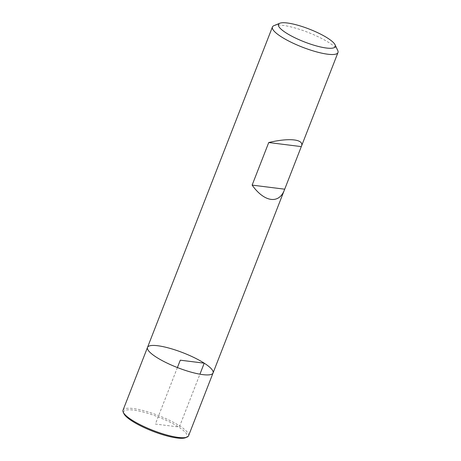 <?xml version="1.0" encoding="UTF-8"?>
<svg xmlns="http://www.w3.org/2000/svg" width="461" height="461" viewBox="0 0 461 461"><rect width="100%" height="100%" fill="white"/><g stroke="black" fill="none" stroke-linecap="round" stroke-linejoin="round"><path stroke-width="0.35" stroke-dasharray="2.31 1.73" d="M273.978 25.632A35.18 7.912 -158.7 0 1 329.154 42.764A35.18 7.912 -158.7 0 1 337.757 50.497M147.508 347.404A35.18 7.912 -158.7 0 1 169.492 348.228A35.18 7.912 -158.7 0 1 204.229 363.176A35.18 7.912 -158.7 0 1 213.057 372.961M188.572 435.766A35.18 7.912 21.3 0 0 158.67 415.615A35.18 7.912 21.3 0 0 123.018 410.209M185.564 437.714A34.005 7.647 21.3 0 0 158.158 416.923A34.005 7.647 21.3 0 0 123.911 413.678M177.404 367.555L155.38 424.051L178.528 426.949L179.744 425.981L199.936 374.188"/><path stroke-width="0.69" d="M335.078 44.809L337.757 50.497A35.18 7.912 -158.7 0 1 337.982 52.548A35.18 7.912 -158.7 0 1 302.33 47.143A35.18 7.912 -158.7 0 1 272.428 26.992A35.18 7.912 -158.7 0 1 273.978 25.632L279.804 23.257A30.489 6.857 21.3 0 0 304.375 41.899A30.489 6.857 21.3 0 0 335.078 44.809A30.489 6.857 21.3 0 0 327.621 38.107A30.489 6.857 21.3 0 0 279.804 23.257M147.508 347.404L123.018 410.209A35.18 7.912 21.3 0 0 123.243 412.255A35.18 7.912 21.3 0 0 131.846 419.994A35.18 7.912 21.3 0 0 187.022 437.12A35.18 7.912 21.3 0 0 188.572 435.766L213.057 372.961A35.18 7.912 -158.7 0 1 177.404 367.555A35.18 7.912 -158.7 0 1 147.508 347.404A35.18 7.912 21.3 0 0 156.331 357.189A35.18 7.912 21.3 0 0 191.067 372.136A35.18 7.912 21.3 0 0 213.057 372.961A35.18 7.912 21.3 0 0 183.155 352.809A35.18 7.912 21.3 0 0 147.508 347.404L272.428 26.992M301.298 146.604L301.413 146.327C304.496 139.297 289.502 137.557 268.734 142.535L252.132 185.115C264.274 202.258 279.112 204.39 284.483 189.759L301.298 146.604L268.734 142.535M284.702 189.189L252.132 185.115M123.243 412.255L123.911 413.678A34.005 7.647 21.3 0 0 132.226 421.158A34.005 7.647 21.3 0 0 185.564 437.714L187.022 437.12M199.936 374.188L204.229 363.176L180.28 360.179L177.404 367.555M213.057 372.961L284.483 189.759M301.413 146.327L337.982 52.548"/></g></svg>
